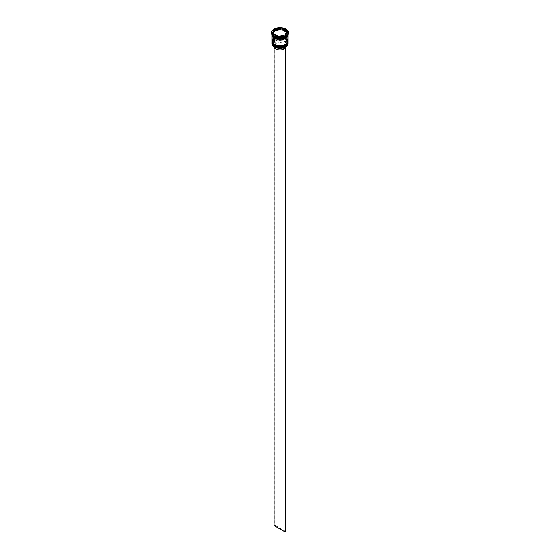 <?xml version="1.0" encoding="UTF-8"?>
<svg xmlns="http://www.w3.org/2000/svg" width="560" height="560" viewBox="0 0 560 560"><rect width="100%" height="100%" fill="white"/><g stroke="black" fill="none" stroke-linecap="round" stroke-linejoin="round"><path stroke-width="0.42" stroke-dasharray="2.8 2.1" d="M285.873 46.781L285.166 46.375A6.825 3.941 0 0 0 284.83 41.013A6.825 3.941 0 0 0 275.534 40.817L274.834 40.411A7.819 4.515 180 0 1 285.53 40.607A7.819 4.515 180 0 1 285.866 46.781A7.819 4.515 180 0 1 285.565 46.97M287.917 43.715A7.917 4.571 0 0 0 285.6 40.488A7.917 4.571 0 0 0 276.969 39.494A7.917 4.571 0 0 0 272.083 43.715M274.61 45.857A7.616 4.396 180 0 1 274.61 39.634A7.616 4.396 180 0 1 285.39 39.634A7.616 4.396 0 0 0 274.61 39.634A7.616 4.396 0 0 0 272.384 42.749A7.616 4.396 0 0 0 274.61 45.857A7.616 4.396 0 0 0 282.919 46.809A7.616 4.396 0 0 0 287.616 42.749A7.616 4.396 0 0 0 285.39 39.634L285.6 39.76A7.917 4.571 180 0 1 287.903 42.749M274.61 44.646A7.616 4.396 180 0 1 274.61 38.423A7.616 4.396 180 0 1 285.39 38.423A7.616 4.396 0 0 0 274.61 38.423A7.616 4.396 0 0 0 272.384 41.538A7.616 4.396 0 0 0 274.61 44.646A7.616 4.396 0 0 0 282.919 45.598A7.616 4.396 0 0 0 287.616 41.538A7.616 4.396 0 0 0 285.39 38.423L285.6 38.549A7.917 4.571 180 0 1 287.903 41.538M285.768 36.589A7.917 4.571 0 0 0 287.917 33.453A7.917 4.571 0 0 0 285.6 30.226A7.917 4.571 0 0 0 276.969 29.232A7.917 4.571 0 0 0 272.083 33.453A7.917 4.571 0 0 0 274.4 36.687M288.414 33.054A8.414 4.858 0 0 0 285.95 29.617A8.414 4.858 0 0 0 276.78 28.567A8.414 4.858 0 0 0 271.586 33.054M274.61 45.29A7.616 4.396 0 0 0 282.919 46.249A7.616 4.396 0 0 0 287.616 42.182A7.616 4.396 0 0 0 285.39 39.074A7.616 4.396 0 0 0 277.081 38.115A7.616 4.396 0 0 0 272.384 42.182A7.616 4.396 0 0 0 274.61 45.29A7.616 4.396 0 0 0 285.39 45.29A7.616 4.396 0 0 0 285.39 39.074A7.616 4.396 0 0 0 274.61 39.074A7.616 4.396 0 0 0 274.61 45.29M287.91 41.979A7.917 4.571 0 0 0 285.6 38.948A7.917 4.571 0 0 0 277.13 37.919A7.917 4.571 0 0 0 272.09 41.979M274.61 44.079A7.616 4.396 0 0 0 282.919 45.031A7.616 4.396 0 0 0 287.616 40.971A7.616 4.396 0 0 0 285.39 37.856A7.616 4.396 0 0 0 277.081 36.904A7.616 4.396 0 0 0 272.384 40.971A7.616 4.396 0 0 0 274.61 44.079A7.616 4.396 0 0 0 285.39 44.079A7.616 4.396 0 0 0 285.39 37.856A7.616 4.396 0 0 0 274.61 37.856A7.616 4.396 0 0 0 274.61 44.079M287.917 40.971A7.917 4.571 0 0 0 285.6 37.737A7.917 4.571 0 0 0 276.969 36.75A7.917 4.571 0 0 0 272.083 40.971M287.917 34.692L287.917 34.671A7.917 4.571 0 0 0 287.917 34.671A7.917 4.571 0 0 0 285.6 31.437A7.917 4.571 0 0 0 276.969 30.443A7.917 4.571 0 0 0 272.083 34.671A7.917 4.571 0 0 0 272.083 34.692L272.083 34.671M287.868 34.769A7.917 4.571 0 0 0 287.917 34.265A7.917 4.571 0 0 0 285.6 31.031A7.917 4.571 0 0 0 276.969 30.044A7.917 4.571 0 0 0 272.083 34.265A7.917 4.571 0 0 0 272.132 34.769M285.95 31.878A6.433 3.71 0 0 0 284.55 30.667A6.433 3.71 0 0 0 282.45 29.862M284.116 49L275.184 43.848A6.335 3.654 0 0 0 273.665 46.221A6.335 3.654 0 0 0 273.679 46.473M275.184 43.848L275.184 41.825A6.335 3.654 0 0 0 273.665 44.205A6.335 3.654 0 0 0 275.52 46.788L275.17 46.585A6.825 3.941 0 0 0 284.466 46.781L284.116 47.635M275.184 41.825L274.834 41.223A6.825 3.941 0 0 0 275.17 46.585L275.52 46.788A6.335 3.654 0 0 0 284.116 46.984M274.47 46.991A7.819 4.515 180 0 1 274.134 40.817L274.05 47.481M274.834 41.223L274.134 40.817A7.819 4.515 0 0 1 274.834 40.411L274.05 40.768M285.166 47.187L284.466 46.781M279.146 36.757L279.146 36.974A6.433 3.71 0 0 0 283.927 36.239L283.927 36.022M274.05 34.706L274.05 34.706A6.433 3.71 0 0 0 277.55 36.729L274.05 34.706M274.904 31.031A6.433 3.71 0 0 0 273.567 33.292M280.854 29.617A6.433 3.71 0 0 0 276.073 30.352M272.097 41.538A7.917 4.571 180 0 1 274.4 38.549A7.917 4.571 180 0 1 285.6 38.549L285.39 38.423A7.616 4.396 180 0 1 285.488 44.583M272.097 42.749A7.917 4.571 180 0 1 274.4 39.76A7.917 4.571 180 0 1 285.6 39.76L285.39 39.634A7.616 4.396 180 0 1 285.488 45.794M272.573 33.852L272.272 34.489L277.928 37.758L285.656 36.561L285.656 35.749M277.928 37.758L277.928 36.946M272.272 34.489L272.272 33.684M280.854 29.022L276.073 29.764M285.656 36.561L287.427 31.927M285.95 31.073L282.45 29.05M287.728 32.102L287.728 31.29M283.927 36.239L279.146 36.974M286.433 33.292A6.433 3.71 0 0 0 286.377 32.802L285.096 35.56M286.377 32.802L286.377 31.997M285.166 46.375L284.816 46.578A6.335 3.654 0 0 0 286.335 44.205A6.335 3.654 0 0 0 282.653 40.88A6.335 3.654 0 0 0 275.884 41.419L275.534 40.817M284.816 46.578L284.816 48.594A6.335 3.654 0 0 0 285.95 47.481M286.321 46.473A6.335 3.654 0 0 0 286.335 46.221A6.335 3.654 0 0 0 282.653 42.903A6.335 3.654 0 0 0 275.884 43.442L275.884 41.419M284.816 48.594L275.884 43.442M274.75 40.362L274.75 525.133L285.95 531.594M274.05 525.539L274.75 525.133M287.917 42.462A7.917 4.571 0 0 0 285.6 39.27A7.917 4.571 0 0 0 277.004 38.276A7.917 4.571 0 0 0 272.083 42.462M272.09 42.301A7.917 4.571 180 0 1 277.067 38.178A7.917 4.571 180 0 1 285.6 39.193A7.917 4.571 180 0 1 287.91 42.301M287.917 41.251A7.917 4.571 0 0 0 285.6 38.059A7.917 4.571 0 0 0 277.004 37.065A7.917 4.571 0 0 0 272.083 41.251M272.09 41.09A7.917 4.571 180 0 1 277.067 36.967A7.917 4.571 180 0 1 285.6 37.982A7.917 4.571 180 0 1 287.91 41.09M274.435 37.478A7.868 4.543 0 0 0 285.565 37.478A7.868 4.543 0 0 0 285.565 31.052A7.868 4.543 0 0 0 274.435 31.052A7.868 4.543 0 0 0 274.435 37.478M272.139 34.79A7.868 4.543 180 0 1 276.892 30.492A7.868 4.543 180 0 1 285.565 31.458A7.868 4.543 180 0 1 287.861 34.79M287.917 42.427L285.537 39.053C280.994 36.169 271.768 38.339 272.083 42.427M287.917 41.209L285.537 37.842C280.994 34.958 271.768 37.128 272.083 41.209M287.616 34.468C288.092 38.003 278.957 40.334 274.561 37.464L272.384 34.468C271.908 30.926 281.043 28.595 285.439 31.472L287.616 34.468M287.616 42.749L287.616 42.182M287.616 41.538L287.616 40.971M287.917 34.265L287.917 33.453M273.665 46.221L273.665 44.205M272.083 34.265L272.083 33.453M272.384 41.538L272.384 40.971M272.384 42.749L272.384 42.182M286.335 46.221L286.335 44.205"/><path stroke-width="0.84" d="M285.565 46.97A7.819 4.515 180 0 1 285.53 46.991A7.819 4.515 180 0 1 285.166 47.187A7.819 4.515 180 0 1 274.47 46.991L274.4 46.949A7.917 4.571 0 0 0 285.6 46.949A7.917 4.571 0 0 0 287.917 43.715L287.917 42.987A7.917 4.571 180 0 1 283.031 47.215A7.917 4.571 180 0 1 274.4 46.221A7.917 4.571 180 0 1 272.083 42.987A7.917 4.571 180 0 1 272.097 42.749M287.903 41.538A7.917 4.571 180 0 1 287.917 41.776A7.917 4.571 180 0 1 283.031 45.997A7.917 4.571 180 0 1 274.4 45.01A7.917 4.571 180 0 1 272.083 41.776A7.917 4.571 180 0 1 272.097 41.538M271.586 32.487A8.414 4.858 0 0 0 274.05 35.917A8.414 4.858 0 0 0 283.22 36.974A8.414 4.858 0 0 0 288.414 32.487A8.414 4.858 0 0 0 285.95 29.05A8.414 4.858 0 0 0 276.78 28A8.414 4.858 0 0 0 271.586 32.487L271.586 33.054A8.414 4.858 0 0 0 274.05 36.484L274.4 36.687A7.917 4.571 0 0 0 285.6 36.687A7.917 4.571 0 0 0 285.768 36.589M274.4 36.687L274.05 36.484A8.414 4.858 0 0 0 285.95 36.484A8.414 4.858 0 0 0 288.414 33.054L288.414 32.487M272.09 41.979A7.917 4.571 0 0 0 272.083 42.182A7.917 4.571 0 0 0 274.4 45.416A7.917 4.571 0 0 0 283.031 46.403A7.917 4.571 0 0 0 287.917 42.182A7.917 4.571 0 0 0 287.91 41.979M274.4 44.205A7.917 4.571 0 0 0 283.031 45.192A7.917 4.571 0 0 0 287.917 40.971L287.917 34.692A7.917 4.571 0 0 1 283.01 38.892A7.917 4.571 0 0 1 274.4 37.898A7.917 4.571 0 0 1 272.083 34.692L272.083 40.971A7.917 4.571 0 0 0 274.4 44.205M272.132 34.769A7.917 4.571 0 0 0 274.4 37.499A7.917 4.571 0 0 0 282.618 38.577A7.917 4.571 0 0 0 287.868 34.769M287.427 31.927L285.95 31.073A6.433 3.71 0 0 0 284.55 29.862A6.433 3.71 0 0 0 282.45 29.05L280.854 29.022M282.45 29.862L282.45 29.05L285.95 31.073L285.95 31.878L282.45 29.862M273.679 46.473A6.335 3.654 0 0 0 275.52 48.804A6.335 3.654 0 0 0 284.116 49L284.116 47.635M274.47 46.991L274.4 46.949A7.917 4.571 0 0 1 272.083 43.715L272.083 42.987M279.146 36.757L279.146 36.169A6.433 3.71 0 0 0 283.927 35.427L283.927 36.022M274.05 34.706L274.05 33.901A6.433 3.71 0 0 0 277.55 35.917L277.55 36.729M274.904 30.219A6.433 3.71 0 0 0 273.567 32.487A6.433 3.71 0 0 0 273.623 32.977L274.904 30.219L273.623 32.977M273.567 32.487L273.567 33.292A6.433 3.71 0 0 0 273.623 33.789M280.854 28.805A6.433 3.71 0 0 0 276.073 29.547L276.073 30.352L280.854 29.617L280.854 28.805L276.073 29.547M279.146 36.169L283.927 35.427M274.05 33.901L277.55 35.917M277.928 36.946L285.656 35.749L287.728 31.29L282.072 28.028L274.344 29.218L272.272 33.684L277.928 36.946M276.073 29.764L274.344 30.03L272.573 33.852M274.344 30.03L274.344 29.218M282.072 28.833L282.072 28.028M285.096 34.755L285.096 35.56A6.433 3.71 0 0 0 286.433 33.292L286.433 32.487A6.433 3.71 0 0 0 286.377 31.997L285.096 34.755A6.433 3.71 0 0 0 286.433 32.487M285.95 47.481A6.335 3.654 0 0 0 286.321 46.473M285.873 46.781L285.166 47.187M274.05 47.481L274.05 525.539L285.25 532L285.95 531.594L285.95 46.83M285.25 47.229L285.25 532M285.488 45.794A7.616 4.396 180 0 1 274.61 45.857M272.083 42.462A7.917 4.571 0 0 0 272.083 42.504A7.917 4.571 0 0 0 274.4 45.738A7.917 4.571 0 0 0 283.031 46.725A7.917 4.571 0 0 0 287.917 42.504A7.917 4.571 0 0 0 287.917 42.462M287.91 42.301A7.917 4.571 180 0 1 287.917 42.427A7.917 4.571 180 0 1 283.031 46.648A7.917 4.571 180 0 1 274.4 45.654A7.917 4.571 180 0 1 272.083 42.427A7.917 4.571 180 0 1 272.09 42.301L274.463 45.871C279.006 48.762 288.232 46.592 287.917 42.504L287.917 42.301M285.488 44.583A7.616 4.396 180 0 1 274.61 44.646M272.083 41.251A7.917 4.571 0 0 0 272.083 41.293A7.917 4.571 0 0 0 274.4 44.527A7.917 4.571 0 0 0 283.031 45.514A7.917 4.571 0 0 0 287.917 41.293A7.917 4.571 0 0 0 287.917 41.251M287.91 41.09A7.917 4.571 180 0 1 287.917 41.209A7.917 4.571 180 0 1 283.031 45.437A7.917 4.571 180 0 1 274.4 44.443A7.917 4.571 180 0 1 272.083 41.209A7.917 4.571 180 0 1 272.09 41.09L274.463 44.66C279.006 47.551 288.232 45.381 287.917 41.293L287.917 41.09M287.861 34.79A7.868 4.543 180 0 1 282.912 38.885A7.868 4.543 180 0 1 274.435 37.877A7.868 4.543 180 0 1 272.139 34.79M285.6 36.687L285.95 36.484M287.917 42.182L287.917 41.776M272.083 42.182L272.083 41.776"/></g></svg>
